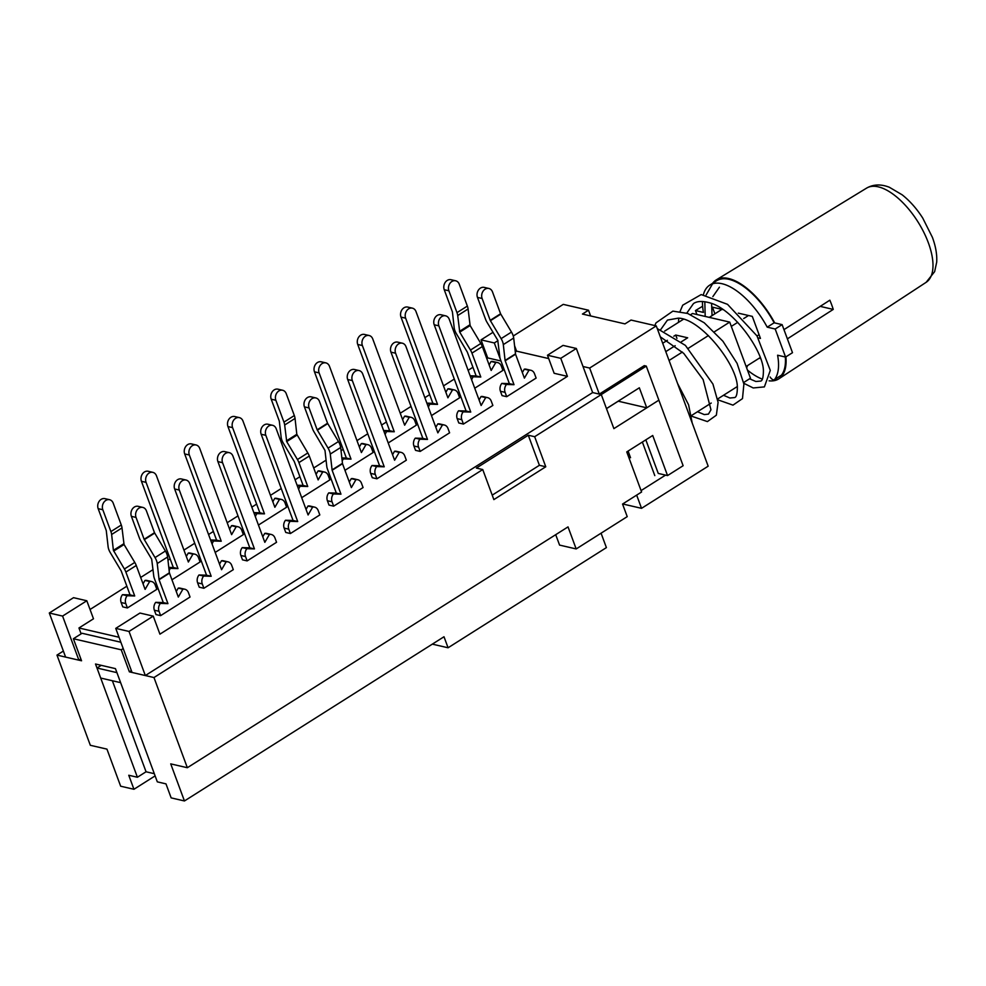 <?xml version="1.0" encoding="UTF-8"?>
<svg xmlns="http://www.w3.org/2000/svg" width="986" height="986" viewBox="0 0 986 986"><rect width="100%" height="100%" fill="white"/><g stroke="black" fill="none" stroke-linecap="round" stroke-linejoin="round"><path stroke-width="1.48" d="M122.51 594.669A6.914 5.571 103 0 0 121.142 602.52L125.801 603.605A6.914 5.571 -77 0 1 127.157 595.741L122.51 594.669L130.066 594.878L134.712 595.963L127.157 595.741M151.585 581.543L146.926 580.458A6.914 5.571 103 0 0 145.004 580.434L149.65 581.506A6.914 5.571 -77 0 1 151.585 581.543A6.914 5.571 -77 0 1 155.209 584.994L156.823 589.345L127.404 607.955L125.801 603.605M149.65 581.506L145.102 589.394L136.253 565.496A9.219 4.227 -122.3 0 0 134.774 562.427L124.051 544.506L122.005 527.917A9.219 4.227 -122.3 0 0 121.29 525.02L113.205 503.168A6.914 5.571 -77 0 0 109.569 499.717L104.923 498.645A6.914 5.571 103 0 0 99.13 501.356A6.914 5.571 103 0 0 98.169 508.665L106.254 530.517L108.115 546.725A9.219 4.227 -122.3 0 0 110.309 552.678L121.229 570.98L130.066 594.878M136.253 565.496L125.875 572.065L134.712 595.963M125.875 572.065A9.219 4.227 -122.3 0 0 124.396 568.996L113.39 550.336L111.628 534.486A9.219 4.227 -122.3 0 0 110.9 531.59L102.815 509.737A6.914 5.571 -77 0 1 103.776 502.429A6.914 5.571 -77 0 1 109.569 499.717M298.647 489.413A6.914 5.571 -77 0 1 300.2 486.271L297.23 485.58M324.616 472.072L319.969 470.988A6.914 5.571 103 0 0 318.047 470.963L322.693 472.035A6.914 5.571 -77 0 1 324.616 472.072A6.914 5.571 -77 0 1 328.252 475.523L329.866 479.874L301.704 497.683M322.693 472.035L318.133 479.923L309.296 456.025A9.219 4.227 -122.3 0 0 307.817 452.956L296.811 434.296L295.048 418.446A9.219 4.227 -122.3 0 0 294.321 415.55L286.248 393.697A6.914 5.571 -77 0 0 282.612 390.246L277.953 389.174A6.914 5.571 103 0 0 272.161 391.886A6.914 5.571 103 0 0 271.212 399.194L279.297 421.047L281.146 437.254A9.219 4.227 -122.3 0 0 283.352 443.207L294.259 461.51L303.109 485.408L307.755 486.492L300.2 486.271M309.296 456.025L298.918 462.594L307.755 486.492M298.918 462.594A9.219 4.227 -122.3 0 0 297.427 459.525L286.704 441.605L284.671 425.015A9.219 4.227 -122.3 0 0 283.943 422.119L275.858 400.267A6.914 5.571 -77 0 1 276.82 392.958A6.914 5.571 -77 0 1 282.612 390.246M143.044 583.835L145.004 580.434M316.075 474.365L318.047 470.963M297.094 485.235L303.109 485.408M127.404 607.955L122.757 606.871L121.142 602.52M471.678 379.943A6.914 5.571 -77 0 1 473.243 376.8L470.26 376.11M497.659 362.601L493.012 361.517A6.914 5.571 103 0 0 491.077 361.492L495.736 362.565A6.914 5.571 -77 0 1 497.659 362.601A6.914 5.571 -77 0 1 501.295 366.052L502.897 370.403L474.734 388.213M495.736 362.565L491.176 370.453L482.339 346.554A9.219 4.227 -122.3 0 0 480.848 343.485L470.125 325.565L468.091 308.975A9.219 4.227 -122.3 0 0 467.364 306.079L459.279 284.227A6.914 5.571 -77 0 0 455.643 280.776L450.996 279.704A6.914 5.571 103 0 0 445.204 282.415A6.914 5.571 103 0 0 444.242 289.724L452.426 311.933L454.189 327.783A9.219 4.227 -122.3 0 0 456.395 333.736L467.302 352.051L476.139 375.949L480.798 377.022L473.243 376.8M482.339 346.554L471.949 353.124L480.798 377.022M471.949 353.124A9.219 4.227 -122.3 0 0 470.47 350.055L459.747 332.134L457.701 315.545A9.219 4.227 -122.3 0 0 456.986 312.648L448.901 290.796A6.914 5.571 -77 0 1 449.85 283.487A6.914 5.571 -77 0 1 455.643 280.776M489.118 364.894L491.077 361.492M470.137 375.765L476.139 375.949M155.726 602.347A6.914 5.571 103 0 0 154.371 610.211L159.017 611.283A6.914 5.571 -77 0 1 160.385 603.42L155.726 602.347L163.282 602.569L154.445 578.671A9.219 4.227 57.7 0 1 153.717 575.775L151.684 559.185L140.949 541.265A9.219 4.227 57.7 0 1 139.47 538.196L131.384 516.344L136.043 517.428A6.914 5.571 -77 0 1 136.992 510.119A6.914 5.571 -77 0 1 142.785 507.408A6.914 5.571 -77 0 1 146.421 510.859L154.506 532.711L165.414 551.014A9.219 4.227 57.7 0 1 167.62 556.967L169.382 572.817L178.318 597.072L182.878 589.197A6.914 5.571 -77 0 1 184.801 589.221A6.914 5.571 -77 0 1 188.437 592.672L190.039 597.023L160.632 615.634L159.017 611.283M136.043 517.428L144.129 539.28L155.036 557.583A9.219 4.227 57.7 0 1 157.23 563.536L159.091 579.743L167.94 603.642L160.385 603.42M142.785 507.408L138.139 506.323A6.914 5.571 103 0 0 132.346 509.035A6.914 5.571 103 0 0 131.384 516.344M167.94 603.642L163.282 602.569M184.801 589.221L180.155 588.149A6.914 5.571 103 0 0 178.219 588.124L182.878 589.197M328.769 492.877A6.914 5.571 103 0 0 327.401 500.74L332.06 501.812A6.914 5.571 -77 0 1 333.416 493.961L328.769 492.877L336.325 493.099L327.488 469.2A9.219 4.227 57.7 0 1 326.76 466.316L324.998 450.466L313.992 431.794A9.219 4.227 57.7 0 1 312.513 428.725L304.428 406.873L309.074 407.957A6.914 5.571 -77 0 1 310.035 400.649A6.914 5.571 -77 0 1 315.828 397.937A6.914 5.571 -77 0 1 319.464 401.388L327.549 423.24L338.457 441.543A9.219 4.227 57.7 0 1 340.663 447.496L342.512 463.703L351.361 487.602L355.909 479.726A6.914 5.571 -77 0 1 357.844 479.751A6.914 5.571 -77 0 1 361.468 483.202L363.082 487.552L333.662 506.163L332.06 501.812M309.074 407.957L317.159 429.81L328.067 448.112A9.219 4.227 57.7 0 1 330.273 454.065L332.134 470.273L340.971 494.171L333.416 493.961M315.828 397.937L311.182 396.865A6.914 5.571 103 0 0 305.389 399.576A6.914 5.571 103 0 0 304.428 406.873M340.971 494.171L336.325 493.099M357.844 479.751L353.185 478.678A6.914 5.571 103 0 0 351.262 478.654L355.909 479.726M176.26 591.514L178.219 588.124M349.303 482.043L351.262 478.654M160.632 615.634L155.973 614.561L154.371 610.211M333.662 506.163L329.016 505.091L327.401 500.74M501.812 383.406A6.914 5.571 103 0 0 500.444 391.269L505.091 392.342A6.914 5.571 -77 0 1 506.459 384.491L501.812 383.406L509.368 383.628L500.518 359.73A9.219 4.227 57.7 0 1 499.803 356.846L497.757 340.244L487.035 322.323A9.219 4.227 57.7 0 1 485.556 319.267L477.47 297.402L482.117 298.487A6.914 5.571 -77 0 1 483.078 291.178A6.914 5.571 -77 0 1 488.871 288.467A6.914 5.571 -77 0 1 492.495 291.918L500.58 313.77L511.487 332.072A9.219 4.227 57.7 0 1 513.694 338.025L515.555 354.233L524.392 378.131L528.952 370.255A6.914 5.571 -77 0 1 530.875 370.28A6.914 5.571 -77 0 1 534.511 373.731L536.125 378.082L506.705 396.692L505.091 392.342M482.117 298.487L490.202 320.339L501.11 338.642A9.219 4.227 57.7 0 1 503.316 344.595L505.078 360.445L514.014 384.7L506.459 384.491M488.871 288.467L484.212 287.394A6.914 5.571 103 0 0 478.42 290.106A6.914 5.571 103 0 0 477.47 297.402M514.014 384.7L509.368 383.628M530.875 370.28L526.228 369.208A6.914 5.571 103 0 0 524.305 369.183L528.952 370.255M522.333 372.572L524.305 369.183M506.705 396.692L502.059 395.62L500.444 391.269M342.179 461.152A6.914 5.571 -77 0 1 343.461 458.909L341.883 458.539M341.822 457.911L346.357 458.046L314.472 371.821L319.119 372.905A6.914 5.571 -77 0 1 320.08 365.596A6.914 5.571 -77 0 1 325.873 362.885A6.914 5.571 -77 0 1 329.497 366.336L361.394 452.549L365.954 444.674A6.914 5.571 -77 0 1 367.877 444.698A6.914 5.571 -77 0 1 371.512 448.149L373.127 452.5L344.964 470.322M325.873 362.885L321.214 361.813A6.914 5.571 103 0 0 315.421 364.524A6.914 5.571 103 0 0 314.472 371.821M359.335 446.991L361.307 443.601L365.954 444.674M367.877 444.698L363.23 443.626A6.914 5.571 103 0 0 361.307 443.601M194.846 554.169L190.187 553.097A6.914 5.571 103 0 0 188.264 553.072L192.911 554.144A6.914 5.571 -77 0 1 194.846 554.169A6.914 5.571 -77 0 1 198.469 557.62L200.084 561.971L171.921 579.793M192.911 554.144L188.363 562.02L156.466 475.807A6.914 5.571 -77 0 0 152.83 472.356L148.183 471.271A6.914 5.571 103 0 0 142.391 473.983A6.914 5.571 103 0 0 141.429 481.291L146.076 482.376A6.914 5.571 -77 0 1 147.037 475.067A6.914 5.571 -77 0 1 152.83 472.356M169.136 570.623A6.914 5.571 -77 0 1 170.418 568.38L177.973 568.589L146.076 482.376M170.418 568.38L168.852 568.01M177.973 568.589L173.326 567.517L141.429 481.291M319.119 372.905L351.016 459.119L346.357 458.046M385.156 434.678A6.914 5.571 -77 0 1 386.722 431.535L383.739 430.845M383.616 430.5L389.618 430.685L357.733 344.459L362.38 345.531A6.914 5.571 -77 0 1 363.341 338.223A6.914 5.571 -77 0 1 369.134 335.511A6.914 5.571 -77 0 1 372.757 338.962L404.654 425.188L409.215 417.3A6.914 5.571 -77 0 1 411.137 417.337A6.914 5.571 -77 0 1 414.773 420.788L416.375 425.139L388.225 442.948M369.134 335.511L364.475 334.439A6.914 5.571 103 0 0 358.682 337.15A6.914 5.571 103 0 0 357.733 344.459M402.596 419.629L404.568 416.228L409.215 417.3M411.137 417.337L406.491 416.252A6.914 5.571 103 0 0 404.568 416.228M238.094 526.807L233.448 525.723A6.914 5.571 103 0 0 231.525 525.698L236.172 526.77A6.914 5.571 -77 0 1 238.094 526.807A6.914 5.571 -77 0 1 241.73 530.258L243.345 534.609L215.182 552.419M236.172 526.77L231.611 534.659L199.727 448.433A6.914 5.571 -77 0 0 196.091 444.982L191.444 443.91A6.914 5.571 103 0 0 185.651 446.621A6.914 5.571 103 0 0 184.69 453.93L189.337 455.002A6.914 5.571 -77 0 1 190.298 447.693A6.914 5.571 -77 0 1 196.091 444.982M212.126 544.149A6.914 5.571 -77 0 1 213.679 541.006L221.234 541.228L189.337 455.002M213.679 541.006L210.708 540.316M221.234 541.228L216.587 540.143L184.69 453.93M362.38 345.531L394.277 431.757L389.618 430.685M428.417 407.317A6.914 5.571 -77 0 1 429.982 404.174L427 403.484M426.876 403.138L432.879 403.311L400.994 317.085L405.64 318.17A6.914 5.571 -77 0 1 406.589 310.861A6.914 5.571 -77 0 1 412.382 308.15A6.914 5.571 -77 0 1 416.018 311.601L447.915 397.814L452.475 389.938A6.914 5.571 -77 0 1 454.398 389.963A6.914 5.571 -77 0 1 458.034 393.414L459.636 397.765L431.486 415.587M412.382 308.15L407.736 307.077A6.914 5.571 103 0 0 401.943 309.789A6.914 5.571 103 0 0 400.994 317.085M445.857 392.255L447.829 388.866L452.475 389.938M454.398 389.963L449.752 388.891A6.914 5.571 103 0 0 447.829 388.866M281.355 499.434L276.709 498.361A6.914 5.571 103 0 0 274.786 498.337L279.432 499.409A6.914 5.571 -77 0 1 281.355 499.434A6.914 5.571 -77 0 1 284.991 502.885L286.606 507.235L258.443 525.057M279.432 499.409L274.872 507.285L242.987 421.071A6.914 5.571 -77 0 0 239.351 417.62L234.693 416.536A6.914 5.571 103 0 0 228.9 419.26A6.914 5.571 103 0 0 227.951 426.556L232.597 427.641A6.914 5.571 -77 0 1 233.559 420.332A6.914 5.571 -77 0 1 239.351 417.62M255.386 516.775A6.914 5.571 -77 0 1 256.939 513.644L264.494 513.854L232.597 427.641M256.939 513.644L253.969 512.954M264.494 513.854L259.848 512.782L227.951 426.556M405.64 318.17L437.537 404.383L432.879 403.311M372.03 465.515A6.914 5.571 103 0 0 370.662 473.366L375.321 474.451A6.914 5.571 -77 0 1 376.677 466.588L372.03 465.515L379.585 465.737L347.688 379.511L352.335 380.584A6.914 5.571 -77 0 1 353.296 373.275A6.914 5.571 -77 0 1 359.089 370.563A6.914 5.571 -77 0 1 362.725 374.014L394.61 460.24L399.17 452.352A6.914 5.571 -77 0 1 401.092 452.389A6.914 5.571 -77 0 1 404.728 455.84L406.343 460.191L376.923 478.802L372.277 477.717L370.662 473.366M376.923 478.802L375.321 474.451M359.089 370.563L354.442 369.491A6.914 5.571 103 0 0 348.65 372.203A6.914 5.571 103 0 0 347.688 379.511M392.564 454.682L394.523 451.28L399.17 452.352M401.092 452.389L396.446 451.305A6.914 5.571 103 0 0 394.523 451.28M228.062 561.86L223.403 560.775A6.914 5.571 103 0 0 221.48 560.751L226.139 561.823A6.914 5.571 -77 0 1 228.062 561.86A6.914 5.571 -77 0 1 231.698 565.311L233.3 569.661L203.88 588.272L202.278 583.922A6.914 5.571 -77 0 1 203.634 576.058L198.987 574.986A6.914 5.571 103 0 0 197.619 582.837L202.278 583.922M226.139 561.823L221.579 569.711L189.682 483.485A6.914 5.571 -77 0 0 186.046 480.034L181.399 478.962A6.914 5.571 103 0 0 175.607 481.673A6.914 5.571 103 0 0 174.645 488.982L179.304 490.054A6.914 5.571 -77 0 1 180.253 482.746A6.914 5.571 -77 0 1 186.046 480.034M203.634 576.058L211.189 576.28L179.304 490.054M211.189 576.28L206.542 575.195L174.645 488.982M352.335 380.584L384.232 466.809L379.585 465.737M415.291 438.141A6.914 5.571 103 0 0 413.923 446.005L418.569 447.077A6.914 5.571 -77 0 1 419.937 439.226L415.291 438.141L422.846 438.363L390.949 352.138L395.596 353.222A6.914 5.571 -77 0 1 396.557 345.913A6.914 5.571 -77 0 1 402.35 343.202A6.914 5.571 -77 0 1 405.985 346.653L437.87 432.866L442.431 424.991A6.914 5.571 -77 0 1 444.353 425.015A6.914 5.571 -77 0 1 447.989 428.466L449.604 432.817L420.184 451.428L415.537 450.355L413.923 446.005M420.184 451.428L418.569 447.077M402.35 343.202L397.703 342.13A6.914 5.571 103 0 0 391.898 344.841A6.914 5.571 103 0 0 390.949 352.138M435.824 427.308L437.784 423.918L442.431 424.991M444.353 425.015L439.707 423.943A6.914 5.571 103 0 0 437.784 423.918M271.323 534.486L266.664 533.414A6.914 5.571 103 0 0 264.741 533.389L269.4 534.461A6.914 5.571 -77 0 1 271.323 534.486A6.914 5.571 -77 0 1 274.946 537.937L276.561 542.288L247.141 560.898L245.539 556.548A6.914 5.571 -77 0 1 246.894 548.697L242.248 547.612A6.914 5.571 103 0 0 240.88 555.475L245.539 556.548M269.4 534.461L264.84 542.337L232.942 456.124A6.914 5.571 -77 0 0 229.307 452.673L224.66 451.588A6.914 5.571 103 0 0 218.867 454.312A6.914 5.571 103 0 0 217.906 461.608L222.565 462.693A6.914 5.571 -77 0 1 223.514 455.384A6.914 5.571 -77 0 1 229.307 452.673M246.894 548.697L254.45 548.906L222.565 462.693M254.45 548.906L249.803 547.834L217.906 461.608M395.596 353.222L427.493 439.436L422.846 438.363M351.016 459.119L343.461 458.909M168.779 567.381L173.326 567.517M186.305 556.461L188.264 553.072M394.277 431.757L386.722 431.535M210.573 539.971L216.587 540.143M229.565 529.1L231.525 525.698M437.537 404.383L429.982 404.174M253.833 512.609L259.848 512.782M272.814 501.726L274.786 498.337M384.232 466.809L376.677 466.588M198.987 574.986L206.542 575.195M219.521 564.152L221.48 560.751M427.493 439.436L419.937 439.226M242.248 547.612L249.803 547.834M262.781 536.778L264.741 533.389M203.88 588.272L199.234 587.188L197.619 582.837M247.141 560.898L242.494 559.826L240.88 555.475M458.552 410.78A6.914 5.571 103 0 0 457.184 418.631L461.83 419.716A6.914 5.571 -77 0 1 463.198 411.852L458.552 410.78L466.107 411.002L434.21 324.776L438.856 325.848A6.914 5.571 -77 0 1 439.818 318.54A6.914 5.571 -77 0 1 445.61 315.828A6.914 5.571 -77 0 1 449.246 319.279L481.131 405.505L485.691 397.617A6.914 5.571 -77 0 1 487.614 397.654A6.914 5.571 -77 0 1 491.25 401.105L492.864 405.456L463.445 424.066L458.798 422.982L457.184 418.631M463.445 424.066L461.83 419.716M445.61 315.828L440.952 314.756A6.914 5.571 103 0 0 435.159 317.467A6.914 5.571 103 0 0 434.21 324.776M479.073 399.946L481.045 396.545L485.691 397.617M487.614 397.654L482.967 396.569A6.914 5.571 103 0 0 481.045 396.545M314.583 507.124L309.924 506.04A6.914 5.571 103 0 0 308.002 506.015L312.648 507.087A6.914 5.571 -77 0 1 314.583 507.124A6.914 5.571 -77 0 1 318.207 510.575L319.821 514.926L290.402 533.537L288.799 529.186A6.914 5.571 -77 0 1 290.155 521.323L285.509 520.251A6.914 5.571 103 0 0 284.141 528.102L288.799 529.186M312.648 507.087L308.1 514.975L276.203 428.75A6.914 5.571 -77 0 0 272.567 425.299L267.921 424.226A6.914 5.571 103 0 0 262.128 426.938A6.914 5.571 103 0 0 261.167 434.247L265.826 435.319A6.914 5.571 -77 0 1 266.775 428.01A6.914 5.571 -77 0 1 272.567 425.299M290.155 521.323L297.71 521.545L265.826 435.319M297.71 521.545L293.064 520.46L261.167 434.247M438.856 325.848L470.753 412.074L466.107 411.002M470.753 412.074L463.198 411.852M285.509 520.251L293.064 520.46M306.042 509.417L308.002 506.015M290.402 533.537L285.755 532.452L284.141 528.102M618.173 401.179L646.754 407.834L658.87 400.168L613.884 428.627L601.275 394.56L592.648 392.564L601.275 394.56L534.659 436.699L545.776 466.772L539.404 465.293L492.211 495.145M115.744 628.378L129.03 631.447L153.249 616.127L139.963 613.045L115.744 628.378L132.05 672.464L145.336 675.546L592.648 392.564L599.291 394.104L644.277 365.633L646.274 366.102L601.275 394.56L606.464 408.586L639.347 387.794L646.754 407.834M646.274 366.102L683.125 465.725L667.547 475.572L658.254 473.428L645.83 439.855M96.985 668.027L100.695 678.048L120.625 682.657L116.927 672.637L96.985 668.027L101.238 665.34M119.023 637.252L78.954 627.983L81.123 633.85M547.476 355.243L560.763 358.325L576.329 348.465L563.043 345.396L547.476 355.243L554.144 373.287L567.431 376.356L159.929 634.158L153.249 616.127M514.556 345.692L516.565 351.139L548.697 358.571L516.565 351.139L515.247 351.965M486.764 358.51L487.7 357.918L500.987 360.987M90.046 609.484L126.849 586.202M140.678 577.451L153.04 569.637M167.977 560.184L170.11 558.84M183.938 550.089L194.735 543.261M208.564 534.511L213.37 531.466M227.199 522.716L237.983 515.9M251.812 507.149L256.631 504.105M270.46 495.354L281.244 488.526M295.073 479.775L299.892 476.731M313.721 467.98L326.07 460.166M341.02 450.713L343.153 449.37M356.981 440.619L367.766 433.791M381.594 425.04L386.413 421.996M400.242 413.245L411.026 406.429M424.855 397.678L429.674 394.634M443.503 385.883L454.287 379.055M468.116 370.305L472.935 367.26M78.954 627.983L93.485 618.789L86.817 600.757L73.531 597.676L49.3 613.009L62.586 616.077L78.892 660.176L80.864 658.931M129.03 631.447L145.336 675.546M49.3 613.009L65.606 657.095L78.892 660.176M576.329 348.465L592.648 392.564M560.763 358.325L567.431 376.356M62.586 616.077L86.817 600.757M493 332.307L481.032 339.874L494.319 342.955L497.955 340.651M494.319 342.955L500.395 359.372M481.032 339.874L487.7 357.918M555.71 534.683L559.567 545.098L576.181 548.943L627.219 516.639L622.56 504.043L641.59 492.002L626.763 451.908L652.72 435.492L667.547 475.572M545.776 466.772L493.863 499.606L482.746 469.546L153.976 677.542L129.388 671.848L121.241 649.811L73.395 638.743L81.555 660.78L56.978 655.098L90.33 745.293L106.944 749.126L120.662 786.212L133.948 789.281L128.759 775.255L137.399 777.251L146.051 771.779L154.297 773.69M56.978 655.098L63.375 651.056M155.122 775.883L133.948 789.281M137.399 777.251L95.506 664.009L115.436 668.619L157.329 781.861L165.968 783.858L171.157 797.884L184.444 800.965L443.996 636.759L448.075 647.777L606.402 547.612L601.066 533.192M153.976 677.542L187.34 767.724L170.726 763.879L184.444 800.965M187.34 767.724L568.022 526.894L576.181 548.943M432.336 644.141L448.075 647.777M120.871 642.243L82.048 633.271L73.395 638.743M121.241 649.811L123.201 648.566M131.36 670.603L129.388 671.848M654.79 475.609L642.367 442.048M628.76 457.294L630.547 457.714L628.094 451.07M618.185 401.228L606.489 408.623M482.746 469.546L476.374 468.067L528.286 435.233L534.659 436.699M528.286 435.233L539.404 465.293M112.367 680.747L146.051 771.779M583.009 366.509L589.653 368.049L656.269 325.898L631.028 320.056L624.964 323.889L582.443 314.053L588.506 310.22L590.614 315.939M588.506 310.22L563.252 304.378L513.262 336.004M656.269 325.898L708.17 466.193L641.541 508.332L636.66 495.12M641.073 490.597L665.55 475.116M599.291 394.104L589.653 368.049M641.541 508.332L622.671 503.969M673.845 336.214L675.706 335.03L687.673 337.791L681.326 341.809M675.163 345.704L665.784 351.632M675.706 335.03L676.951 338.383M662.691 343.264L667.362 340.306M743.654 382.531L750.469 378.217L729.714 322.102L714.443 331.764M708.453 335.548L688.376 348.255M682.386 352.051L669.063 360.469M729.714 322.102L692.505 313.499L690.656 314.67M683.36 319.291L664.638 331.123M737.257 386.574L717.623 398.997M711.226 403.052L691.543 415.5M629.462 454.78L628.131 455.618M760.206 357.573L746.131 366.484M748.51 315.508L743.678 318.564M737.738 322.323L731.304 326.403M721.937 309.357L709.267 317.381M760.391 358.091L759.664 357.918M722.997 309.604L712.434 307.164L714.899 313.819M758.246 337.915L760.452 338.432L752.293 316.383L738.329 313.154M703.412 294.629A57.607 26.425 57.7 0 1 709.723 285.139A57.607 26.425 57.7 0 1 767.219 327.167L775.193 329.016L785.571 357.068L777.597 355.219A57.607 26.425 57.7 0 1 774.589 379.499A4.61 2.108 57.7 0 1 774.318 379.733A4.61 2.108 57.7 0 1 770.091 376.997M696.929 314.522L695.463 310.565L703.437 312.414A57.607 26.425 57.7 0 1 702.5 301.494M757.051 335.992L759.072 334.71M780.912 375.493A4.61 2.108 -122.3 0 0 781.245 375.358A4.61 2.108 -122.3 0 0 781.504 375.111A57.607 26.425 -122.3 0 0 785.337 357.018M785.571 357.068L792.497 352.692L782.12 324.628L774.146 322.792A57.607 26.425 -122.3 0 0 716.649 280.751L709.723 285.139M775.193 329.016L782.12 324.628M767.219 327.167L774.146 322.792M702.624 306.239L695.463 310.565M746.501 367.495L746.698 367.359A4.61 2.108 -122.3 0 0 747.277 365.757M760.551 358.534L759.183 358.226M820.192 306.375L833.244 309.407L787.383 338.864M783.969 329.644L829.842 300.188A57.57 26.4 57.7 0 1 833.244 309.407M774.7 322.915A58.531 26.844 -122.3 0 0 716.317 279.876A58.531 26.844 -122.3 0 0 712.631 283.29M747.462 370.107A58.531 26.844 -122.3 0 0 762.314 379.129M769.105 380.83A58.531 26.844 -122.3 0 0 778.891 378.797A58.531 26.844 -122.3 0 0 785.904 356.858M121.29 525.02L110.9 531.59M98.169 508.665L102.815 509.737M294.321 415.55L283.943 422.119M271.212 399.194L275.858 400.267M134.774 562.427L124.396 568.996M124.051 544.506L113.673 551.075M123.78 543.767L113.39 550.336M122.005 527.917L111.628 534.486M307.817 452.956L297.427 459.525M297.094 435.036L286.704 441.605M296.811 434.296L286.433 440.865M295.048 418.446L284.671 425.015M467.364 306.079L456.986 312.648M444.242 289.724L448.901 290.796M480.848 343.485L470.47 350.055M470.125 325.565L459.747 332.134M469.854 324.825L459.476 331.395M468.091 308.975L457.701 315.545M169.481 573.174L159.091 579.743M342.512 463.703L332.134 470.273M154.506 532.711L144.129 539.28M154.691 533.093L144.313 539.662M165.414 551.014L155.036 557.583M167.62 556.967L157.23 563.536M169.382 572.817L159.005 579.386M327.549 423.24L317.159 429.81M327.734 423.623L317.344 430.192M338.457 441.543L328.067 448.112M340.663 447.496L330.273 454.065M342.425 463.346L332.048 469.915M515.555 354.233L505.177 360.802M500.58 313.77L490.202 320.339M500.765 314.152L490.387 320.721M511.487 332.072L501.11 338.642M513.694 338.025L503.316 344.595M515.468 353.875L505.078 360.445M774.589 379.499L781.504 375.111M928.344 242.766A55.734 25.562 57.7 0 1 926.15 282.316L934.642 271.643L936.7 262.128C937.144 254.536 935.702 246.266 932.386 237.306L922.736 218.066C916.684 208.625 909.819 200.873 902.141 194.797L889.335 187.254C880.905 183.963 873.313 184.259 866.571 188.129A55.734 25.562 57.7 0 1 928.344 242.766M749.557 378.797L755.868 381.496L760.65 381.077C762.388 380.842 763.3 377.527 763.41 371.143C763.645 350.856 732.462 308.026 709.18 302.702C702.143 300.841 696.892 301.137 693.441 303.614L686.774 313.141M723.514 395.275L729.887 398.011L734.545 397.58C736.332 397.296 737.269 394.018 737.355 387.745C738.021 365.56 700.91 318.577 678.331 318.145L667.448 320.08L660.719 329.595M697.472 411.754L704.3 414.588L708.453 414.108L710.968 409.806L703.129 379.585L683.742 353.382L660.3 336.805M786.458 336.374L784.104 330.014M726.251 278.101L720.273 279.211M712.57 283.808L706.136 294.937M704.817 301.728L705.187 316.432M743.789 383.283L753.218 387.954L764.384 386.894L770.288 370.403L756.989 335.906L727.532 304.341L701.194 294.567L682.731 305.179L680.069 311.416M678.738 318.195L678.479 322.373M717.759 399.786L732.98 405.135L742.483 398.615L743.9 384.059L737.097 363.378L722.923 341.242L704.238 322.792L687.723 313.474L672.883 311.132L656.035 322.853L654.803 325.565M691.667 416.228L707.418 421.589L716.354 415.192L718.091 402.313L712.927 384.047L685.393 345.383L657.255 328.584M692.184 422.982L688.598 404.827L677.542 383.418M719.423 287.185L712.841 296.626M711.584 303.515L712.052 315.619M774.318 379.733L781.245 375.358M866.571 188.129L716.317 279.876M926.15 282.316L778.891 378.797"/></g></svg>
